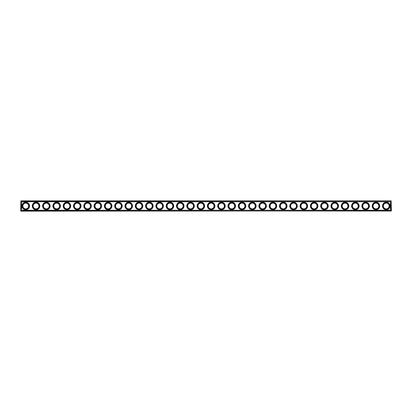 <?xml version="1.0" encoding="UTF-8"?>
<svg xmlns="http://www.w3.org/2000/svg" width="412" height="412" viewBox="0 0 412 412"><rect width="100%" height="100%" fill="white"/><g stroke="black" fill="none" stroke-linecap="round" stroke-linejoin="round"><path stroke-width="0.62" d="M20.847 200.85L391.153 200.85L391.4 210.903L20.847 211.15L20.847 200.85M20.724 211.026L20.847 201.097L391.276 200.974M20.847 210.903L391.276 211.026M391.153 210.903L391.153 201.097M21.506 201.756L21.506 210.244L390.494 210.244L390.494 201.756L21.506 201.756M38.934 206A2.884 2.884 0 0 1 34.608 208.498A2.884 2.884 0 0 1 34.608 203.502A2.884 2.884 0 0 1 38.934 206M28.634 206A2.884 2.884 0 0 1 24.308 208.498A2.884 2.884 0 0 1 24.308 203.502A2.884 2.884 0 0 1 28.634 206M49.234 206A2.884 2.884 0 0 1 44.908 208.498A2.884 2.884 0 0 1 44.908 203.502A2.884 2.884 0 0 1 49.234 206M59.534 206A2.884 2.884 0 0 1 55.208 208.498A2.884 2.884 0 0 1 55.208 203.502A2.884 2.884 0 0 1 59.534 206M69.834 206A2.884 2.884 0 0 1 65.508 208.498A2.884 2.884 0 0 1 65.508 203.502A2.884 2.884 0 0 1 69.834 206M80.134 206A2.884 2.884 0 0 1 75.808 208.498A2.884 2.884 0 0 1 75.808 203.502A2.884 2.884 0 0 1 80.134 206M90.434 206A2.884 2.884 0 0 1 86.108 208.498A2.884 2.884 0 0 1 86.108 203.502A2.884 2.884 0 0 1 90.434 206M100.734 206A2.884 2.884 0 0 1 96.408 208.498A2.884 2.884 0 0 1 96.408 203.502A2.884 2.884 0 0 1 100.734 206M111.034 206A2.884 2.884 0 0 1 106.708 208.498A2.884 2.884 0 0 1 106.708 203.502A2.884 2.884 0 0 1 111.034 206M121.334 206A2.884 2.884 0 0 1 117.008 208.498A2.884 2.884 0 0 1 117.008 203.502A2.884 2.884 0 0 1 121.334 206M131.634 206A2.884 2.884 0 0 1 127.308 208.498A2.884 2.884 0 0 1 127.308 203.502A2.884 2.884 0 0 1 131.634 206M141.934 206A2.884 2.884 0 0 1 137.608 208.498A2.884 2.884 0 0 1 137.608 203.502A2.884 2.884 0 0 1 141.934 206M152.234 206A2.884 2.884 0 0 1 147.908 208.498A2.884 2.884 0 0 1 147.908 203.502A2.884 2.884 0 0 1 152.234 206M162.534 206A2.884 2.884 0 0 1 158.208 208.498A2.884 2.884 0 0 1 158.208 203.502A2.884 2.884 0 0 1 162.534 206M172.834 206A2.884 2.884 0 0 1 168.508 208.498A2.884 2.884 0 0 1 168.508 203.502A2.884 2.884 0 0 1 172.834 206M183.134 206A2.884 2.884 0 0 1 178.808 208.498A2.884 2.884 0 0 1 178.808 203.502A2.884 2.884 0 0 1 183.134 206M193.434 206A2.884 2.884 0 0 1 189.108 208.498A2.884 2.884 0 0 1 189.108 203.502A2.884 2.884 0 0 1 193.434 206M203.734 206A2.884 2.884 0 0 1 199.408 208.498A2.884 2.884 0 0 1 199.408 203.502A2.884 2.884 0 0 1 203.734 206M214.034 206A2.884 2.884 0 0 1 209.708 208.498A2.884 2.884 0 0 1 209.708 203.502A2.884 2.884 0 0 1 214.034 206M224.334 206A2.884 2.884 0 0 1 220.008 208.498A2.884 2.884 0 0 1 220.008 203.502A2.884 2.884 0 0 1 224.334 206M234.634 206A2.884 2.884 0 0 1 230.308 208.498A2.884 2.884 0 0 1 230.308 203.502A2.884 2.884 0 0 1 234.634 206M244.934 206A2.884 2.884 0 0 1 240.608 208.498A2.884 2.884 0 0 1 240.608 203.502A2.884 2.884 0 0 1 244.934 206M255.234 206A2.884 2.884 0 0 1 250.908 208.498A2.884 2.884 0 0 1 250.908 203.502A2.884 2.884 0 0 1 255.234 206M265.534 206A2.884 2.884 0 0 1 261.208 208.498A2.884 2.884 0 0 1 261.208 203.502A2.884 2.884 0 0 1 265.534 206M275.834 206A2.884 2.884 0 0 1 271.508 208.498A2.884 2.884 0 0 1 271.508 203.502A2.884 2.884 0 0 1 275.834 206M286.134 206A2.884 2.884 0 0 1 281.808 208.498A2.884 2.884 0 0 1 281.808 203.502A2.884 2.884 0 0 1 286.134 206M296.434 206A2.884 2.884 0 0 1 292.108 208.498A2.884 2.884 0 0 1 292.108 203.502A2.884 2.884 0 0 1 296.434 206M306.734 206A2.884 2.884 0 0 1 302.408 208.498A2.884 2.884 0 0 1 302.408 203.502A2.884 2.884 0 0 1 306.734 206M317.034 206A2.884 2.884 0 0 1 312.708 208.498A2.884 2.884 0 0 1 312.708 203.502A2.884 2.884 0 0 1 317.034 206M327.334 206A2.884 2.884 0 0 1 323.008 208.498A2.884 2.884 0 0 1 323.008 203.502A2.884 2.884 0 0 1 327.334 206M337.634 206A2.884 2.884 0 0 1 333.308 208.498A2.884 2.884 0 0 1 333.308 203.502A2.884 2.884 0 0 1 337.634 206M347.934 206A2.884 2.884 0 0 1 343.608 208.498A2.884 2.884 0 0 1 343.608 203.502A2.884 2.884 0 0 1 347.934 206M358.234 206A2.884 2.884 0 0 1 353.908 208.498A2.884 2.884 0 0 1 353.908 203.502A2.884 2.884 0 0 1 358.234 206M368.534 206A2.884 2.884 0 0 1 364.208 208.498A2.884 2.884 0 0 1 364.208 203.502A2.884 2.884 0 0 1 368.534 206M378.834 206A2.884 2.884 0 0 1 374.508 208.498A2.884 2.884 0 0 1 374.508 203.502A2.884 2.884 0 0 1 378.834 206M389.134 206A2.884 2.884 0 0 1 384.808 208.498A2.884 2.884 0 0 1 384.808 203.502A2.884 2.884 0 0 1 389.134 206M39.181 206A3.131 3.131 0 0 1 34.484 208.714A3.131 3.131 0 0 1 34.484 203.286A3.131 3.131 0 0 1 39.181 206M28.881 206A3.131 3.131 0 0 1 24.184 208.714A3.131 3.131 0 0 1 24.184 203.286A3.131 3.131 0 0 1 28.881 206M49.481 206A3.131 3.131 0 0 1 44.784 208.714A3.131 3.131 0 0 1 44.784 203.286A3.131 3.131 0 0 1 49.481 206M59.781 206A3.131 3.131 0 0 1 55.084 208.714A3.131 3.131 0 0 1 55.084 203.286A3.131 3.131 0 0 1 59.781 206M70.081 206A3.131 3.131 0 0 1 65.384 208.714A3.131 3.131 0 0 1 65.384 203.286A3.131 3.131 0 0 1 70.081 206M80.381 206A3.131 3.131 0 0 1 75.684 208.714A3.131 3.131 0 0 1 75.684 203.286A3.131 3.131 0 0 1 80.381 206M90.681 206A3.131 3.131 0 0 1 85.984 208.714A3.131 3.131 0 0 1 85.984 203.286A3.131 3.131 0 0 1 90.681 206M100.981 206A3.131 3.131 0 0 1 96.284 208.714A3.131 3.131 0 0 1 96.284 203.286A3.131 3.131 0 0 1 100.981 206M111.281 206A3.131 3.131 0 0 1 106.584 208.714A3.131 3.131 0 0 1 106.584 203.286A3.131 3.131 0 0 1 111.281 206M121.581 206A3.131 3.131 0 0 1 116.884 208.714A3.131 3.131 0 0 1 116.884 203.286A3.131 3.131 0 0 1 121.581 206M131.881 206A3.131 3.131 0 0 1 127.184 208.714A3.131 3.131 0 0 1 127.184 203.286A3.131 3.131 0 0 1 131.881 206M142.181 206A3.131 3.131 0 0 1 137.484 208.714A3.131 3.131 0 0 1 137.484 203.286A3.131 3.131 0 0 1 142.181 206M152.481 206A3.131 3.131 0 0 1 147.784 208.714A3.131 3.131 0 0 1 147.784 203.286A3.131 3.131 0 0 1 152.481 206M162.781 206A3.131 3.131 0 0 1 158.084 208.714A3.131 3.131 0 0 1 158.084 203.286A3.131 3.131 0 0 1 162.781 206M173.081 206A3.131 3.131 0 0 1 168.384 208.714A3.131 3.131 0 0 1 168.384 203.286A3.131 3.131 0 0 1 173.081 206M183.381 206A3.131 3.131 0 0 1 178.684 208.714A3.131 3.131 0 0 1 178.684 203.286A3.131 3.131 0 0 1 183.381 206M193.681 206A3.131 3.131 0 0 1 188.984 208.714A3.131 3.131 0 0 1 188.984 203.286A3.131 3.131 0 0 1 193.681 206M203.981 206A3.131 3.131 0 0 1 199.284 208.714A3.131 3.131 0 0 1 199.284 203.286A3.131 3.131 0 0 1 203.981 206M214.281 206A3.131 3.131 0 0 1 209.584 208.714A3.131 3.131 0 0 1 209.584 203.286A3.131 3.131 0 0 1 214.281 206M224.581 206A3.131 3.131 0 0 1 219.884 208.714A3.131 3.131 0 0 1 219.884 203.286A3.131 3.131 0 0 1 224.581 206M234.881 206A3.131 3.131 0 0 1 230.184 208.714A3.131 3.131 0 0 1 230.184 203.286A3.131 3.131 0 0 1 234.881 206M245.181 206A3.131 3.131 0 0 1 240.484 208.714A3.131 3.131 0 0 1 240.484 203.286A3.131 3.131 0 0 1 245.181 206M255.481 206A3.131 3.131 0 0 1 250.784 208.714A3.131 3.131 0 0 1 250.784 203.286A3.131 3.131 0 0 1 255.481 206M265.781 206A3.131 3.131 0 0 1 261.084 208.714A3.131 3.131 0 0 1 261.084 203.286A3.131 3.131 0 0 1 265.781 206M276.081 206A3.131 3.131 0 0 1 271.384 208.714A3.131 3.131 0 0 1 271.384 203.286A3.131 3.131 0 0 1 276.081 206M286.381 206A3.131 3.131 0 0 1 281.684 208.714A3.131 3.131 0 0 1 281.684 203.286A3.131 3.131 0 0 1 286.381 206M296.681 206A3.131 3.131 0 0 1 291.984 208.714A3.131 3.131 0 0 1 291.984 203.286A3.131 3.131 0 0 1 296.681 206M306.981 206A3.131 3.131 0 0 1 302.284 208.714A3.131 3.131 0 0 1 302.284 203.286A3.131 3.131 0 0 1 306.981 206M317.281 206A3.131 3.131 0 0 1 312.584 208.714A3.131 3.131 0 0 1 312.584 203.286A3.131 3.131 0 0 1 317.281 206M327.581 206A3.131 3.131 0 0 1 322.884 208.714A3.131 3.131 0 0 1 322.884 203.286A3.131 3.131 0 0 1 327.581 206M337.881 206A3.131 3.131 0 0 1 333.184 208.714A3.131 3.131 0 0 1 333.184 203.286A3.131 3.131 0 0 1 337.881 206M348.181 206A3.131 3.131 0 0 1 343.484 208.714A3.131 3.131 0 0 1 343.484 203.286A3.131 3.131 0 0 1 348.181 206M358.481 206A3.131 3.131 0 0 1 353.784 208.714A3.131 3.131 0 0 1 353.784 203.286A3.131 3.131 0 0 1 358.481 206M368.781 206A3.131 3.131 0 0 1 364.084 208.714A3.131 3.131 0 0 1 364.084 203.286A3.131 3.131 0 0 1 368.781 206M379.081 206A3.131 3.131 0 0 1 374.384 208.714A3.131 3.131 0 0 1 374.384 203.286A3.131 3.131 0 0 1 379.081 206M389.381 206A3.131 3.131 0 0 1 384.684 208.714A3.131 3.131 0 0 1 384.684 203.286A3.131 3.131 0 0 1 389.381 206M22.021 202.004L21.64 202.153L22.021 202.004M39.84 206A3.79 3.79 0 0 0 34.155 202.719A3.79 3.79 0 0 0 34.155 209.281A3.79 3.79 0 0 0 39.84 206M29.54 206A3.79 3.79 0 0 0 23.855 202.719A3.79 3.79 0 0 0 23.855 209.281A3.79 3.79 0 0 0 29.54 206M50.14 206A3.79 3.79 0 0 0 44.455 202.719A3.79 3.79 0 0 0 44.455 209.281A3.79 3.79 0 0 0 50.14 206M60.44 206A3.79 3.79 0 0 0 54.755 202.719A3.79 3.79 0 0 0 54.755 209.281A3.79 3.79 0 0 0 60.44 206M70.74 206A3.79 3.79 0 0 0 65.055 202.719A3.79 3.79 0 0 0 65.055 209.281A3.79 3.79 0 0 0 70.74 206M81.04 206A3.79 3.79 0 0 0 75.355 202.719A3.79 3.79 0 0 0 75.355 209.281A3.79 3.79 0 0 0 81.04 206M91.34 206A3.79 3.79 0 0 0 85.655 202.719A3.79 3.79 0 0 0 85.655 209.281A3.79 3.79 0 0 0 91.34 206M101.64 206A3.79 3.79 0 0 0 95.955 202.719A3.79 3.79 0 0 0 95.955 209.281A3.79 3.79 0 0 0 101.64 206M111.94 206A3.79 3.79 0 0 0 106.255 202.719A3.79 3.79 0 0 0 106.255 209.281A3.79 3.79 0 0 0 111.94 206M122.24 206A3.79 3.79 0 0 0 116.555 202.719A3.79 3.79 0 0 0 116.555 209.281A3.79 3.79 0 0 0 122.24 206M132.54 206A3.79 3.79 0 0 0 126.855 202.719A3.79 3.79 0 0 0 126.855 209.281A3.79 3.79 0 0 0 132.54 206M142.84 206A3.79 3.79 0 0 0 137.155 202.719A3.79 3.79 0 0 0 137.155 209.281A3.79 3.79 0 0 0 142.84 206M153.14 206A3.79 3.79 0 0 0 147.455 202.719A3.79 3.79 0 0 0 147.455 209.281A3.79 3.79 0 0 0 153.14 206M163.44 206A3.79 3.79 0 0 0 157.755 202.719A3.79 3.79 0 0 0 157.755 209.281A3.79 3.79 0 0 0 163.44 206M173.74 206A3.79 3.79 0 0 0 168.055 202.719A3.79 3.79 0 0 0 168.055 209.281A3.79 3.79 0 0 0 173.74 206M184.04 206A3.79 3.79 0 0 0 178.355 202.719A3.79 3.79 0 0 0 178.355 209.281A3.79 3.79 0 0 0 184.04 206M194.34 206A3.79 3.79 0 0 0 188.655 202.719A3.79 3.79 0 0 0 188.655 209.281A3.79 3.79 0 0 0 194.34 206M204.64 206A3.79 3.79 0 0 0 198.955 202.719A3.79 3.79 0 0 0 198.955 209.281A3.79 3.79 0 0 0 204.64 206M214.94 206A3.79 3.79 0 0 0 209.255 202.719A3.79 3.79 0 0 0 209.255 209.281A3.79 3.79 0 0 0 214.94 206M225.24 206A3.79 3.79 0 0 0 219.555 202.719A3.79 3.79 0 0 0 219.555 209.281A3.79 3.79 0 0 0 225.24 206M235.54 206A3.79 3.79 0 0 0 229.855 202.719A3.79 3.79 0 0 0 229.855 209.281A3.79 3.79 0 0 0 235.54 206M245.84 206A3.79 3.79 0 0 0 240.155 202.719A3.79 3.79 0 0 0 240.155 209.281A3.79 3.79 0 0 0 245.84 206M256.14 206A3.79 3.79 0 0 0 250.455 202.719A3.79 3.79 0 0 0 250.455 209.281A3.79 3.79 0 0 0 256.14 206M266.44 206A3.79 3.79 0 0 0 260.755 202.719A3.79 3.79 0 0 0 260.755 209.281A3.79 3.79 0 0 0 266.44 206M276.74 206A3.79 3.79 0 0 0 271.055 202.719A3.79 3.79 0 0 0 271.055 209.281A3.79 3.79 0 0 0 276.74 206M287.04 206A3.79 3.79 0 0 0 281.355 202.719A3.79 3.79 0 0 0 281.355 209.281A3.79 3.79 0 0 0 287.04 206M297.34 206A3.79 3.79 0 0 0 291.655 202.719A3.79 3.79 0 0 0 291.655 209.281A3.79 3.79 0 0 0 297.34 206M307.64 206A3.79 3.79 0 0 0 301.955 202.719A3.79 3.79 0 0 0 301.955 209.281A3.79 3.79 0 0 0 307.64 206M317.94 206A3.79 3.79 0 0 0 312.255 202.719A3.79 3.79 0 0 0 312.255 209.281A3.79 3.79 0 0 0 317.94 206M328.24 206A3.79 3.79 0 0 0 322.555 202.719A3.79 3.79 0 0 0 322.555 209.281A3.79 3.79 0 0 0 328.24 206M338.54 206A3.79 3.79 0 0 0 332.855 202.719A3.79 3.79 0 0 0 332.855 209.281A3.79 3.79 0 0 0 338.54 206M348.84 206A3.79 3.79 0 0 0 343.155 202.719A3.79 3.79 0 0 0 343.155 209.281A3.79 3.79 0 0 0 348.84 206M359.14 206A3.79 3.79 0 0 0 353.455 202.719A3.79 3.79 0 0 0 353.455 209.281A3.79 3.79 0 0 0 359.14 206M369.44 206A3.79 3.79 0 0 0 363.755 202.719A3.79 3.79 0 0 0 363.755 209.281A3.79 3.79 0 0 0 369.44 206M379.74 206A3.79 3.79 0 0 0 374.055 202.719A3.79 3.79 0 0 0 374.055 209.281A3.79 3.79 0 0 0 379.74 206M390.04 206A3.79 3.79 0 0 0 384.355 202.719A3.79 3.79 0 0 0 384.355 209.281A3.79 3.79 0 0 0 390.04 206"/></g></svg>
